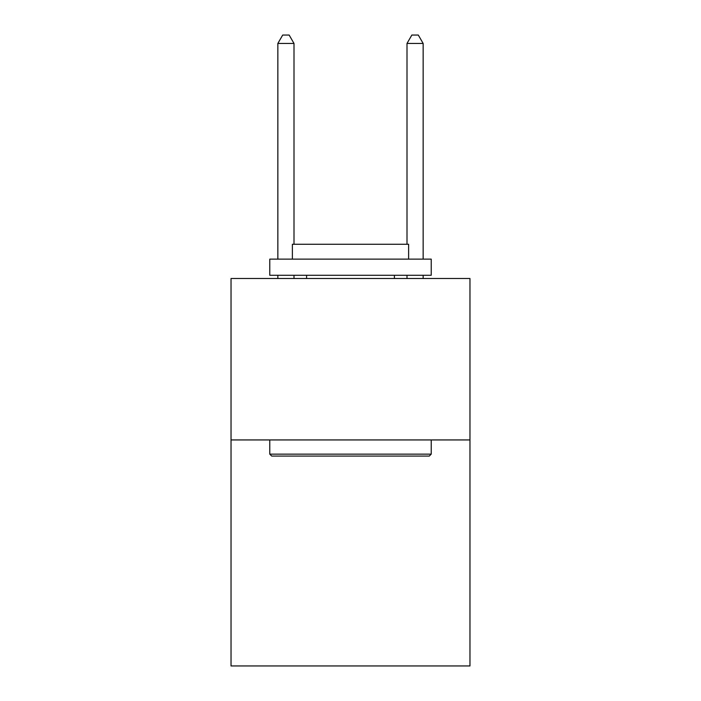 <?xml version="1.0" encoding="UTF-8"?>
<svg xmlns="http://www.w3.org/2000/svg" width="701" height="701" viewBox="0 0 701 701"><rect width="100%" height="100%" fill="white"/><g stroke="black" fill="none" stroke-linecap="round" stroke-linejoin="round"><path stroke-width="1.05" d="M469.968 439.939L469.968 665.95L231.032 665.95L231.032 278.499L469.968 278.499L469.968 439.939L231.032 439.939M271.716 456.079L269.78 454.143L431.22 454.143L429.284 456.079L271.716 456.079M431.22 259.125L431.22 275.274L269.78 275.274L269.78 259.125L431.22 259.125M292.378 259.125L292.378 244.272L408.622 244.272L408.622 259.125M431.22 439.939L431.22 454.143M269.78 439.939L269.78 454.143M394.409 275.274L394.409 278.499M306.591 275.274L306.591 278.499M293.999 244.272L293.999 43.444L277.85 43.444L277.85 259.125M277.85 275.274L277.85 278.499M293.999 275.274L293.999 278.499M277.85 43.444L282.696 35.05L289.154 35.05L293.999 43.444M423.15 278.499L423.15 275.274M423.15 259.125L423.15 43.444L407.001 43.444L407.001 244.272M407.001 278.499L407.001 275.274M407.001 43.444L411.846 35.05L418.304 35.05L423.15 43.444"/></g></svg>
